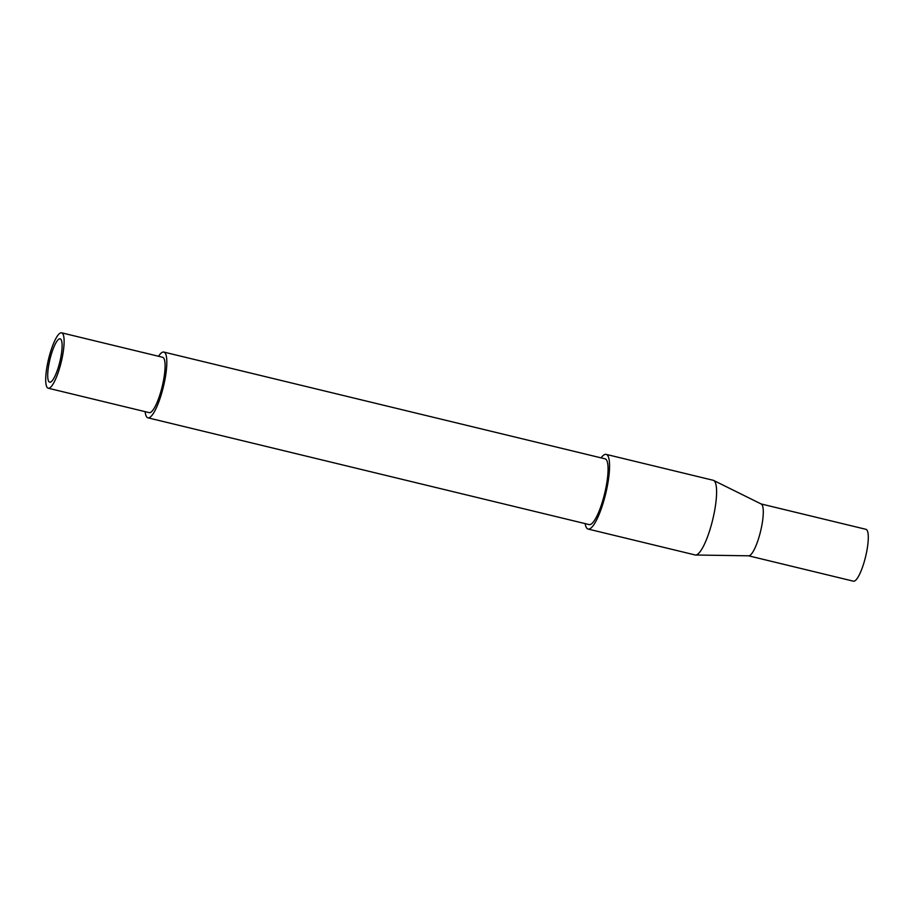 <?xml version="1.0" encoding="UTF-8"?>
<svg xmlns="http://www.w3.org/2000/svg" width="914" height="914" viewBox="0 0 914 914"><rect width="100%" height="100%" fill="white"/><g stroke="black" fill="none" stroke-linecap="round" stroke-linejoin="round"><path stroke-width="1.37" d="M48.214 388.21L149.188 412.637A28.494 6.501 -76.4 0 0 150.661 412.351A28.494 6.501 -76.4 0 0 162.875 383.549A28.494 6.501 -76.4 0 0 162.589 357.26L61.615 332.822A28.494 6.501 -76.4 0 0 60.141 333.119A28.494 6.501 -76.4 0 0 47.916 361.91A28.494 6.501 -76.4 0 0 48.214 388.21A28.494 6.501 -76.4 0 0 49.687 387.913A28.494 6.501 -76.4 0 0 61.901 359.122A28.494 6.501 -76.4 0 0 61.615 332.822M145.132 411.666A33.829 7.723 -76.4 0 0 147.931 417.824L589.187 524.602A33.829 7.723 -76.4 0 0 590.935 524.248A33.829 7.723 -76.4 0 0 605.445 490.064A33.829 7.723 -76.4 0 0 605.102 458.839L163.846 352.073A33.829 7.723 -76.4 0 0 162.086 352.416A33.829 7.723 -76.4 0 0 158.533 356.277M147.931 417.824A33.829 7.723 -76.4 0 0 149.679 417.481A33.829 7.723 -76.4 0 0 164.189 383.286A33.829 7.723 -76.4 0 0 163.846 352.073M585.143 523.619A38.411 8.774 -76.4 0 0 588.113 529.057L695.143 554.958A38.411 8.774 -76.4 0 0 695.588 555.015A38.411 8.774 -76.4 0 0 697.131 554.558A38.411 8.774 -76.4 0 0 713.4 516.707A38.411 8.774 -76.4 0 0 713.64 480.444A38.411 8.774 -76.4 0 0 713.206 480.284L606.176 454.384A38.411 8.774 -76.4 0 0 604.188 454.784A38.411 8.774 -76.4 0 0 601.058 457.868M588.113 529.057A38.411 8.774 -76.4 0 0 590.101 528.658A38.411 8.774 -76.4 0 0 606.576 489.835A38.411 8.774 -76.4 0 0 606.176 454.384M695.588 555.015L748.703 555.803A26.677 6.09 -76.4 0 0 749.766 555.495A26.677 6.09 -76.4 0 0 761.065 529.195A26.677 6.09 -76.4 0 0 761.236 504.014L713.64 480.444M748.543 555.803L853.402 581.178A26.677 6.09 -76.4 0 0 854.784 580.904A26.677 6.09 -76.4 0 0 866.221 553.941A26.677 6.09 -76.4 0 0 865.946 529.32L761.088 503.945M50.818 381.961A22.302 5.096 -76.4 0 0 60.381 359.419A22.302 5.096 -76.4 0 0 60.153 338.843A22.302 5.096 -76.4 0 0 58.999 339.071A22.302 5.096 -76.4 0 0 49.436 361.613A22.302 5.096 -76.4 0 0 49.664 382.189A22.302 5.096 -76.4 0 0 50.818 381.961"/></g></svg>
